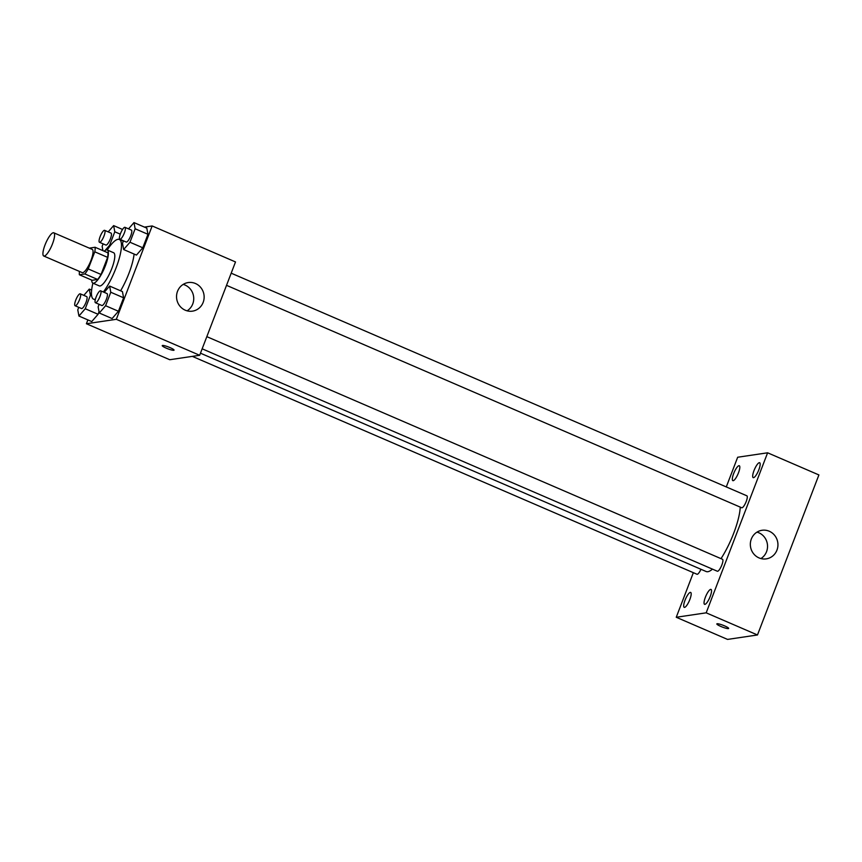 <?xml version="1.0" encoding="UTF-8"?>
<svg xmlns="http://www.w3.org/2000/svg" width="862" height="862" viewBox="0 0 862 862"><rect width="100%" height="100%" fill="white"/><g stroke="black" fill="none" stroke-linecap="round" stroke-linejoin="round"><path stroke-width="1.29" d="M44.274 256.068A12.65 3.254 113.4 0 1 43.746 256.014A12.65 3.254 113.4 0 1 45.772 243.116A12.65 3.254 113.4 0 1 53.767 232.794A12.65 3.254 113.4 0 1 52.129 244.776A12.65 3.254 113.4 0 1 44.274 256.068M53.767 232.794L92.234 249.398A12.65 3.254 113.4 0 1 90.596 261.38A12.65 3.254 113.4 0 1 82.741 272.683A12.65 3.254 113.4 0 1 82.213 272.618L43.746 256.014M95.089 247.265L107.912 252.803A17.175 4.418 113.4 0 1 107.61 257.361L101.037 274.461L88.215 268.933L94.788 251.823A17.175 4.418 113.4 0 0 95.089 247.265L89.605 248.084A17.175 4.418 113.4 0 0 89.497 248.213M101.037 274.461A17.175 4.418 113.4 0 1 97.675 279.471L92.191 280.29L79.369 274.752A17.175 4.418 113.4 0 1 79.466 271.433M79.369 274.752L84.842 273.944A17.175 4.418 113.4 0 0 88.215 268.933M97.675 279.471L84.842 273.944M91.717 280.085A18.07 4.655 -66.6 0 0 92.891 283.135A18.07 4.655 -66.6 0 0 104.313 268.384A18.07 4.655 -66.6 0 0 107.211 249.958A18.07 4.655 -66.6 0 0 104.183 251.198M123.331 241.177L119.344 239.453A32.519 8.372 113.4 0 0 107.233 249.969L113.622 252.728A18.07 4.655 113.4 0 1 111.284 269.838A18.07 4.655 113.4 0 1 100.057 285.979A18.07 4.655 113.4 0 1 99.302 285.904L92.891 283.135M107.61 257.361L94.788 251.823M95.413 299.222A32.519 8.372 113.4 0 1 94.939 299.319A32.519 8.372 113.4 0 1 93.57 299.168A32.519 8.372 113.4 0 1 92.913 283.145M119.344 239.453A32.519 8.372 113.4 0 1 118.665 260.367A32.519 8.372 113.4 0 1 103.365 291.992M134.106 254.053A32.519 8.372 113.4 0 1 120.605 290.806M123.46 240.832L122.49 243.353L123.643 249.538L136.465 255.077L142.79 247.782L147.962 234.302L146.809 228.128L133.987 222.59L128.546 228.861M87.881 319.899L86.405 323.746L116.327 319.306L152.165 225.952L144.439 227.094M78.744 307.335L77.774 309.857L78.927 316.042L91.749 321.569L98.074 314.285L99.044 311.764L98.074 314.285L85.252 308.747L90.424 295.267L89.271 289.093L83.829 295.364M99.087 304.318L98.128 306.84L99.281 313.014L112.103 318.552L118.428 311.257L123.6 297.789L122.447 291.604L109.625 286.065L104.183 292.347M152.165 225.952L235.509 261.94L199.672 355.284L169.749 359.723L86.405 323.746M199.672 355.284L116.327 319.306M185.222 310.18A14.449 13.792 -98.4 0 1 176.624 295.03A14.449 13.792 -98.4 0 1 188.218 282.553A14.449 13.792 -98.4 0 1 203.982 294.826A14.449 13.792 -98.4 0 1 192.463 311.15A14.449 13.792 -98.4 0 1 185.222 310.18M174.049 350.144A6.325 0.959 21 0 1 173.758 350.295A6.325 0.959 21 0 1 167.034 348.474A6.325 0.959 21 0 1 162.239 345.608A6.325 0.959 21 0 1 168.489 346.977A6.325 0.959 21 0 1 174.049 350.144A6.325 0.959 21 0 1 173.758 350.295A6.325 0.959 21 0 1 167.045 348.474A6.325 0.959 21 0 1 162.25 345.608M183.175 284.406A14.449 13.792 -98.4 0 1 193.573 296.366A14.449 13.792 -98.4 0 1 187.097 310.837M712.465 569.125A39.749 10.225 113.4 0 1 707.853 571.711A39.749 10.225 113.4 0 1 706.172 571.528L200.48 353.194M740.242 507.115A39.749 10.225 113.4 0 1 721.009 558.641M202.161 348.808L717.346 571.237A6.508 1.67 -66.6 0 0 721.462 565.925A6.508 1.67 -66.6 0 0 722.496 559.287L206.826 336.654M700.968 569.276A6.508 1.67 113.4 0 1 697.272 574.286A6.508 1.67 113.4 0 1 696.992 574.254L192.334 356.372M231.188 273.179L746.869 495.812A6.508 1.67 113.4 0 1 746.029 501.975A6.508 1.67 113.4 0 1 741.988 507.783A6.508 1.67 113.4 0 1 741.708 507.75L226.523 285.333M693.36 572.68L676.25 617.267L706.183 612.828L767.611 452.798L737.678 457.237L726.289 486.922M733.196 480.694A8.124 2.09 -66.6 0 0 738.238 473.432A8.124 2.09 -66.6 0 0 739.294 465.739A8.124 2.09 -66.6 0 0 734.155 472.365A8.124 2.09 -66.6 0 0 732.851 480.651A8.124 2.09 -66.6 0 0 733.196 480.694M684.568 607.387A8.124 2.09 -66.6 0 0 689.611 600.124A8.124 2.09 -66.6 0 0 690.656 592.431A8.124 2.09 -66.6 0 0 685.516 599.058A8.124 2.09 -66.6 0 0 684.223 607.344A8.124 2.09 -66.6 0 0 684.568 607.387M704.911 604.359A8.124 2.09 -66.6 0 0 709.954 597.107A8.124 2.09 -66.6 0 0 711.01 589.414A8.124 2.09 -66.6 0 0 705.87 596.041A8.124 2.09 -66.6 0 0 704.566 604.327A8.124 2.09 -66.6 0 0 704.911 604.359M753.55 477.667A8.124 2.09 -66.6 0 0 758.592 470.415A8.124 2.09 -66.6 0 0 759.637 462.722A8.124 2.09 -66.6 0 0 754.509 469.348A8.124 2.09 -66.6 0 0 753.205 477.634A8.124 2.09 -66.6 0 0 753.55 477.667M676.25 617.267L727.539 639.41L757.472 634.971L818.9 474.94L767.611 452.798M757.472 634.971L706.183 612.828M728.638 628.441A6.325 0.959 21 0 1 728.347 628.592A6.325 0.959 21 0 1 721.623 626.771A6.325 0.959 21 0 1 716.839 623.916A6.325 0.959 21 0 1 723.089 625.273A6.325 0.959 21 0 1 728.638 628.441A6.325 0.959 21 0 1 728.347 628.603A6.325 0.959 21 0 1 721.634 626.771A6.325 0.959 21 0 1 716.839 623.905M776.964 550.107A14.449 13.792 -98.4 0 1 766.264 558.867A14.449 13.792 -98.4 0 1 750.5 546.594A14.449 13.792 -98.4 0 1 762.019 530.281A14.449 13.792 -98.4 0 1 774.938 535.733A14.449 13.792 -98.4 0 1 776.964 550.107M756.976 532.134A14.449 13.792 -98.4 0 1 766.555 551.658A14.449 13.792 -98.4 0 1 760.898 558.565M99.281 313.014L105.606 305.73L110.778 292.25L109.625 286.065M100.617 290.806L107.028 293.576A6.508 1.67 113.4 0 1 106.188 299.728A6.508 1.67 113.4 0 1 102.147 305.547A6.508 1.67 113.4 0 1 101.867 305.514L95.456 302.745A6.508 1.67 113.4 0 1 96.501 296.108A6.508 1.67 113.4 0 1 100.617 290.806A6.508 1.67 113.4 0 1 99.776 296.97A6.508 1.67 113.4 0 1 95.736 302.777A6.508 1.67 113.4 0 1 95.456 302.745M112.103 318.552L118.428 311.257L105.606 305.73M118.428 311.257L123.6 297.789L110.778 292.25M123.6 297.789L122.447 291.604M123.643 249.538L129.968 242.244L135.14 228.775L133.987 222.59M124.979 227.32L131.39 230.089A6.508 1.67 113.4 0 1 130.55 236.253A6.508 1.67 113.4 0 1 126.509 242.06A6.508 1.67 113.4 0 1 126.24 242.039L119.829 239.27A6.508 1.67 113.4 0 1 120.874 232.632A6.508 1.67 113.4 0 1 124.979 227.32A6.508 1.67 113.4 0 1 124.139 233.483A6.508 1.67 113.4 0 1 120.098 239.302A6.508 1.67 113.4 0 1 119.829 239.27M136.465 255.077L142.79 247.782L129.968 242.244M142.79 247.782L147.962 234.302L135.14 228.775M147.962 234.302L146.809 228.128M78.927 316.042L85.252 308.747M80.263 293.823L86.674 296.593A6.508 1.67 113.4 0 1 85.834 302.756A6.508 1.67 113.4 0 1 81.793 308.564A6.508 1.67 113.4 0 1 81.524 308.531L75.113 305.762A6.508 1.67 113.4 0 1 76.147 299.136A6.508 1.67 113.4 0 1 80.263 293.823A6.508 1.67 113.4 0 1 79.423 299.987A6.508 1.67 113.4 0 1 75.382 305.794A6.508 1.67 113.4 0 1 75.113 305.762M91.641 290.106L89.271 289.093M91.749 321.569L98.074 314.285M91.631 295.795L90.424 295.267M105.121 250.454L109.625 245.261L114.797 231.792L113.644 225.607L108.192 231.878M103.106 243.849L102.136 246.37L102.944 250.659M104.636 230.348L111.047 233.106A6.508 1.67 113.4 0 1 110.207 239.27A6.508 1.67 113.4 0 1 106.166 245.088A6.508 1.67 113.4 0 1 105.886 245.056L99.475 242.287A6.508 1.67 113.4 0 1 100.52 235.649A6.508 1.67 113.4 0 1 104.636 230.348A6.508 1.67 113.4 0 1 103.796 236.5A6.508 1.67 113.4 0 1 99.755 242.319A6.508 1.67 113.4 0 1 99.475 242.287M122.544 229.454L113.644 225.607M110.358 245.584L109.625 245.261M120.271 234.152L114.797 231.792M95.251 299.89L93.57 299.168"/></g></svg>
